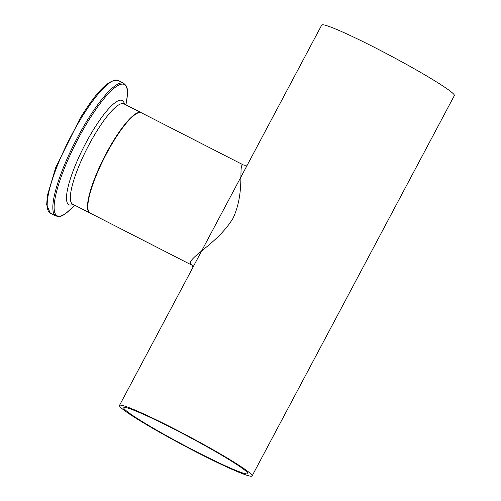 <?xml version="1.0" encoding="UTF-8"?>
<svg xmlns="http://www.w3.org/2000/svg" width="501" height="501" viewBox="0 0 501 501"><rect width="100%" height="100%" fill="white"/><g stroke="black" fill="none" stroke-linecap="round" stroke-linejoin="round"><path stroke-width="0.75" d="M193.173 266.833L321.73 25.05A75.1 5.185 28 0 1 390.473 55.73A75.1 5.185 28 0 1 454.351 95.566L252.097 475.95A75.1 5.185 28 0 1 190.831 449.203A75.1 5.185 28 0 1 120.609 407.351A75.1 5.185 28 0 1 119.476 405.434A75.1 5.185 28 0 1 188.219 436.114A75.1 5.185 28 0 1 252.097 475.95M191.971 265.198L90.167 213.119A56.325 12.563 117.1 0 1 104.64 157.251A56.325 12.563 117.1 0 1 141.476 112.825L243.423 164.979C245.722 165.58 247.231 165.192 247.932 163.833L248.001 163.721M243.417 164.986C237.674 162.681 245.797 191.344 232.952 218.411C215.987 246.26 182.64 259.7 192.108 265.273L193.017 267.221L119.476 405.434M174.148 429.15A70.221 4.847 28 0 1 247.788 473.658A70.221 4.847 28 0 1 183.51 444.969A70.221 4.847 28 0 1 123.785 407.726A70.221 4.847 28 0 1 174.148 429.15M141.313 112.75L141.15 112.662A56.325 12.563 117.1 0 0 113.282 141.063A56.325 12.563 117.1 0 0 89.842 212.956L90.017 213.038M72.626 204.145L72.676 204.17A56.325 12.563 -62.9 0 1 96.117 132.277A56.325 12.563 -62.9 0 1 123.985 103.876L141.15 112.662M118.142 80.479C109.487 78.594 96.893 91.063 80.367 117.885L55.755 167.459L47.482 195.196L46.649 204.69L50.282 213.132A74.505 16.614 -62.9 0 1 81.281 118.042A74.505 16.614 -62.9 0 1 118.142 80.479L123.778 83.36A74.505 16.614 117.1 0 0 86.917 120.923A74.505 16.614 117.1 0 0 55.918 216.012C60.239 216.689 61.61 218.223 73.841 205.942A73.76 16.452 -62.9 0 1 54.853 199.623A73.76 16.452 -62.9 0 1 87.869 121.68A73.76 16.452 -62.9 0 1 126.102 103.788C128.901 86.679 126.859 86.473 123.778 83.36M124.398 104.089A58.548 13.057 117.1 0 0 93.267 130.01A58.548 13.057 117.1 0 0 68.8 184.117A58.548 13.057 117.1 0 0 73.09 204.383M72.676 204.17L89.842 212.956M50.282 213.132L55.918 216.012M125.883 104.853L126.102 103.788M74.574 205.141L73.841 205.942"/></g></svg>
